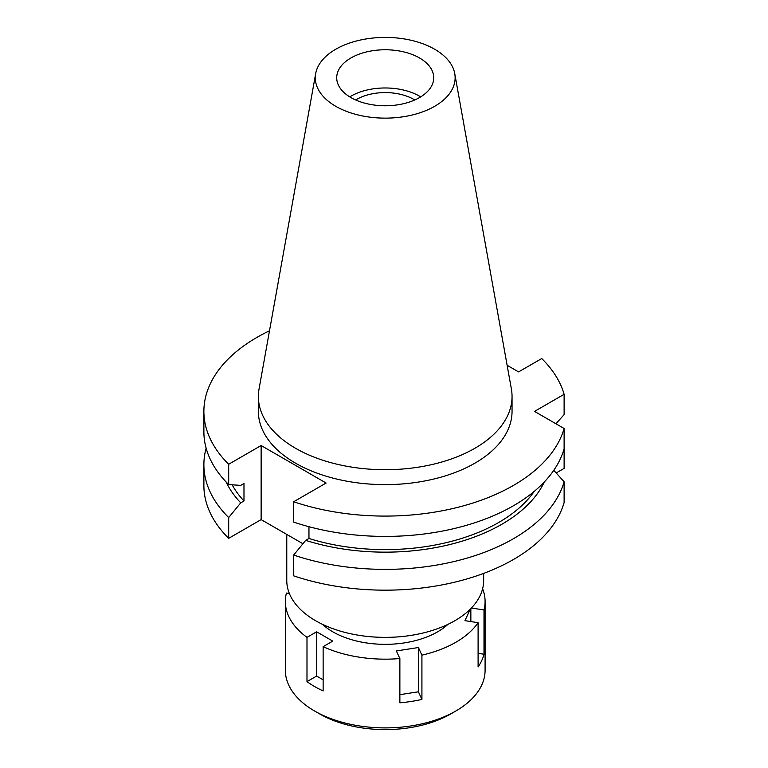 <?xml version="1.0" encoding="UTF-8"?>
<svg xmlns="http://www.w3.org/2000/svg" width="768" height="768" viewBox="0 0 768 768"><rect width="100%" height="100%" fill="white"/><g stroke="black" fill="none" stroke-linecap="round" stroke-linejoin="round"><path stroke-width="1.15" d="M350.918 57.965A48.509 28.003 0 0 0 336.71 77.77A48.509 28.003 0 0 0 366.653 103.642A48.509 28.003 0 0 0 419.52 97.574A48.509 28.003 0 0 0 433.728 77.77A48.509 28.003 0 0 0 403.776 51.898A48.509 28.003 0 0 0 350.918 57.965M349.747 96.874A48.509 28.003 180 0 1 350.918 96.173A48.509 28.003 180 0 1 420.682 96.874M414.768 99.974A40.522 23.395 0 0 0 356.563 99.437A40.522 23.395 0 0 0 355.661 99.974M286.771 534.422L286.771 580.541A98.438 56.832 0 0 0 347.539 633.043A98.438 56.832 0 0 0 454.829 620.726A98.438 56.832 0 0 0 483.658 580.541L483.658 573.408M556.195 472.963L564.115 468.394L564.115 447.6M228.691 517.546A181.334 104.688 180 0 1 203.885 464.688L203.885 485.482A181.334 104.688 0 0 0 228.691 538.339L261.13 519.61L261.13 445.526L228.691 464.256L228.691 484.589L240.739 485.376L243.984 483.494L243.984 500.976L240.739 502.848L228.691 517.546L228.691 538.339M302.928 543.744L261.13 519.61M564.115 481.766A181.334 104.688 180 0 1 513.437 538.714A181.334 104.688 180 0 1 293.664 555.053L293.664 575.846A181.334 104.688 0 0 0 513.437 559.507A181.334 104.688 0 0 0 564.115 502.57L564.115 481.766L553.786 470.314M555.926 423.754L564.115 414.643L564.115 394.31L534.518 411.398L564.115 428.486L564.115 448.819A181.334 104.688 0 0 1 513.437 505.757A181.334 104.688 0 0 1 293.664 522.096L293.664 501.763L326.102 483.034L261.13 445.526M293.664 555.053L305.702 540.355L308.957 538.483L308.957 526.714M203.885 464.688A181.334 104.688 180 0 1 206.141 448.205M564.115 394.31A181.334 104.688 180 0 0 541.738 358.541L518.582 371.904L507.13 365.29M564.115 428.486A181.334 104.688 180 0 1 513.437 485.424A181.334 104.688 180 0 1 293.664 501.763M228.691 464.256A181.334 104.688 180 0 1 203.885 411.398A181.334 104.688 180 0 1 256.992 337.363A181.334 104.688 180 0 1 269.501 330.797M258.384 396.49L258.384 411.398A126.835 73.229 0 0 0 336.682 479.05A126.835 73.229 0 0 0 474.902 463.171A126.835 73.229 0 0 0 512.045 411.398L512.045 396.49A126.835 73.229 180 0 1 474.902 448.262A126.835 73.229 180 0 1 336.682 464.141A126.835 73.229 180 0 1 258.384 396.49A126.835 73.229 180 0 1 259.056 388.934L315.677 73.603A69.907 40.358 180 0 1 335.779 49.229A69.907 40.358 180 0 1 408.595 39.734A69.907 40.358 180 0 1 454.752 73.603A69.907 40.358 180 0 1 434.65 106.31A69.907 40.358 180 0 1 355.162 114.211A69.907 40.358 180 0 1 315.677 73.603M308.957 538.483A160.502 92.669 0 0 0 498.71 522.47A160.502 92.669 0 0 0 534.211 491.405M544.349 481.92A164.909 95.213 180 0 1 501.83 524.266A164.909 95.213 180 0 1 305.702 540.355M203.885 411.398L203.885 431.731A181.334 104.688 0 0 0 228.691 484.589M232.147 484.819A160.502 92.669 0 0 0 243.984 500.976M240.739 502.848A164.909 95.213 180 0 1 226.08 481.92M454.752 73.603L511.373 388.934A126.835 73.229 180 0 1 512.045 396.49M470.304 609.12L464.947 620.659L478.099 622.694A99.869 57.658 180 0 1 455.837 642.278A99.869 57.658 180 0 1 421.92 655.133L418.397 647.539L396.346 650.947L399.869 658.541A99.869 57.658 180 0 1 323.136 646.666L332.755 641.117L316.618 631.795L306.989 637.354A99.869 57.658 180 0 1 285.35 601.507A99.869 57.658 180 0 1 286.426 593.05L289.373 593.501M482.621 588.778A99.869 57.658 180 0 1 485.088 601.507A99.869 57.658 180 0 1 484.003 609.965L471.389 608.016M322.406 624.298A74.189 42.835 0 0 0 437.674 631.795A74.189 42.835 0 0 0 448.022 624.298M399.869 694.675L418.397 691.805L421.92 699.398L421.92 655.133M418.397 691.805L418.397 647.539M399.869 658.541L399.869 702.806A99.869 57.658 180 0 0 421.92 699.398M306.989 637.354L306.989 681.619A99.869 57.658 180 0 0 323.136 690.931L323.136 646.666M285.35 601.507L285.35 670.234A99.869 57.658 0 0 0 314.602 711.005A99.869 57.658 0 0 0 455.837 711.005L455.837 711.005A99.869 57.658 0 0 0 485.088 670.234L485.088 601.507M478.099 622.694L478.099 666.96A99.869 57.658 180 0 0 484.003 654.23L484.003 609.965M478.099 653.318L484.003 654.23M470.851 621.581L470.851 608.563M450.787 713.923A92.736 53.539 0 0 0 450.787 713.914L455.837 711.005L450.787 713.923A92.736 53.539 0 0 1 319.642 713.914L314.602 711.005M306.989 681.619L316.618 676.061L316.618 631.795M323.136 679.824L316.618 676.061"/></g></svg>

